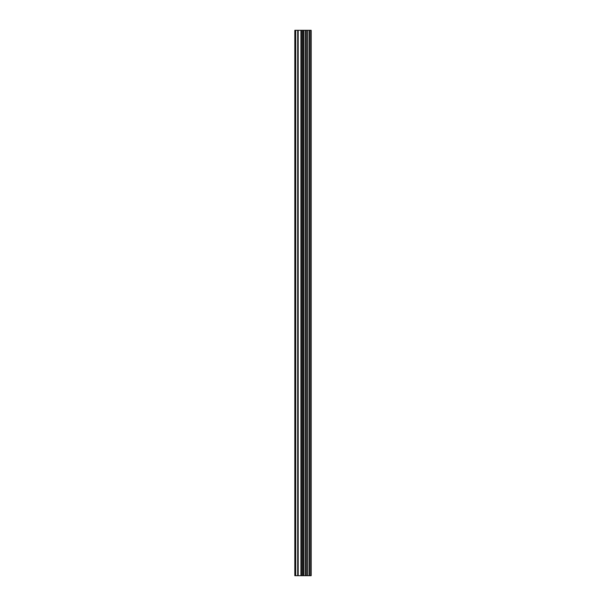 <?xml version="1.0" encoding="UTF-8"?>
<svg xmlns="http://www.w3.org/2000/svg" width="606" height="606" viewBox="0 0 606 606"><rect width="100%" height="100%" fill="white"/><g stroke="black" fill="none" stroke-linecap="round" stroke-linejoin="round"><path stroke-width="0.91" d="M300.917 575.7L311.181 575.7L311.181 30.3L294.819 30.3L294.819 575.7L300.917 575.7L300.917 30.3M305.712 575.7L305.712 30.3M305.416 575.7L305.416 30.3M295.698 575.7L295.698 30.3M310.961 575.7L310.961 30.3M310.704 575.7L310.704 30.3M309.492 575.7L309.492 30.3M309.015 575.7L309.015 30.3M307.363 575.7L307.363 30.3M306.886 575.7L306.886 30.3M303.917 575.7L303.917 30.3M302.924 575.7L302.924 30.3M301.909 575.7L301.909 30.3M298.19 575.7L298.19 30.3M297.697 575.7L297.697 30.3"/></g></svg>
